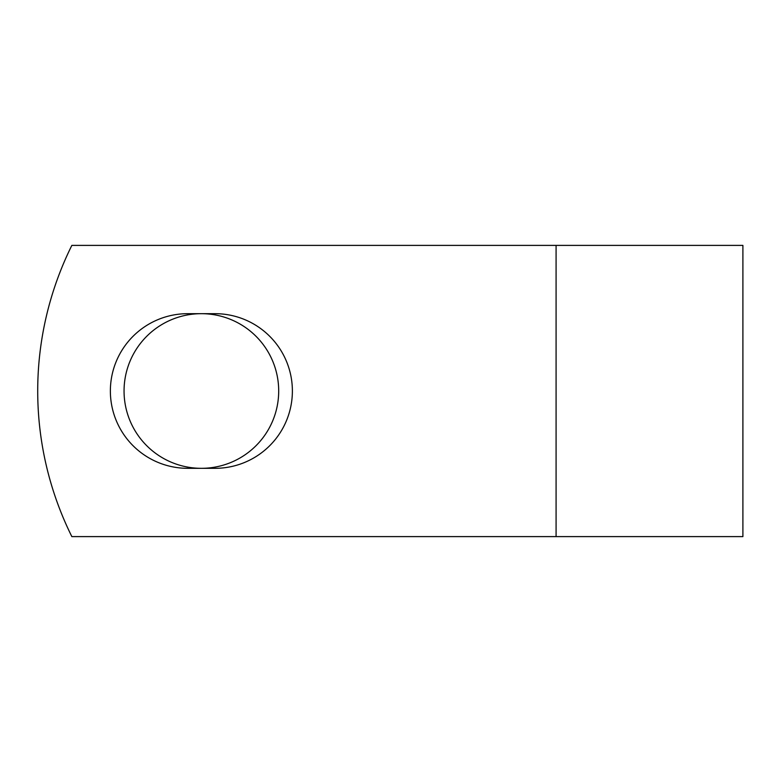 <?xml version="1.0" encoding="UTF-8"?>
<svg xmlns="http://www.w3.org/2000/svg" width="782" height="782" viewBox="0 0 782 782"><rect width="100%" height="100%" fill="white"/><g stroke="black" fill="none" stroke-linecap="round" stroke-linejoin="round"><path stroke-width="1.17" d="M110.37 391A77.32 77.32 0 0 0 187.69 468.32L215.06 468.32A77.32 77.32 0 0 0 292.38 391A77.32 77.32 0 0 0 215.06 313.68L187.69 313.68A77.32 77.32 0 0 0 110.37 391M124.055 391A77.32 77.32 0 0 1 201.375 313.68A77.32 77.32 0 0 1 278.695 391A77.32 77.32 0 0 1 201.375 468.32A77.32 77.32 0 0 1 124.055 391M556.08 245.392L71.846 245.392A327.619 327.619 0 0 0 71.846 536.608L556.08 536.608L556.08 245.392L742.9 245.392L742.9 536.608L556.08 536.608"/></g></svg>

